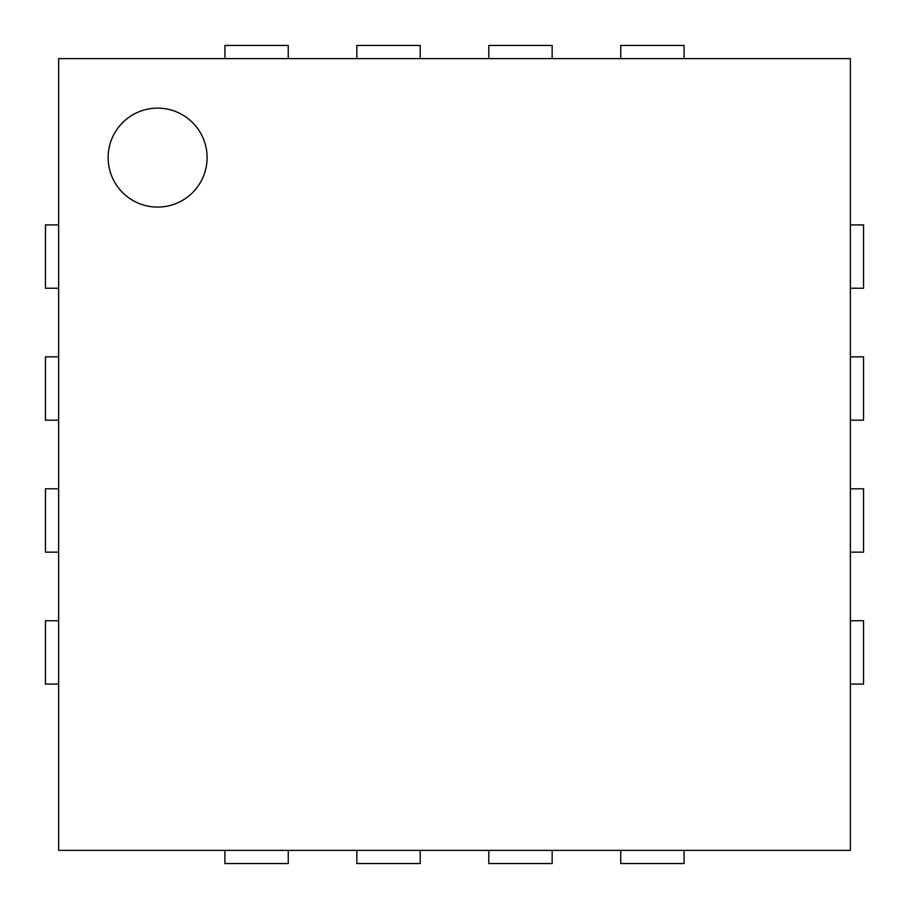 <?xml version="1.0" encoding="UTF-8"?>
<svg xmlns="http://www.w3.org/2000/svg" width="909" height="909" viewBox="0 0 909 909"><rect width="100%" height="100%" fill="white"/><g stroke="black" fill="none" stroke-linecap="round" stroke-linejoin="round"><path stroke-width="1.36" d="M58.642 850.358L58.642 58.642L850.358 58.642L850.358 850.358L58.642 850.358M207.093 157.609A49.484 49.484 0 0 0 132.873 114.761A49.484 49.484 0 0 0 132.873 200.457A49.484 49.484 0 0 0 207.093 157.609M58.642 288.244L45.45 288.244L45.45 224.909L58.642 224.909M850.358 288.244L863.55 288.244L863.55 224.909L850.358 224.909M58.642 420.197L45.45 420.197L45.45 356.851L58.642 356.851M850.358 420.197L863.55 420.197L863.55 356.851L850.358 356.851M58.642 552.149L45.45 552.149L45.45 488.803L58.642 488.803M850.358 552.149L863.55 552.149L863.55 488.803L850.358 488.803M58.642 684.091L45.45 684.091L45.45 620.756L58.642 620.756M850.358 684.091L863.55 684.091L863.55 620.756L850.358 620.756M224.909 58.642L224.909 45.45L288.244 45.45L288.244 58.642M288.244 850.358L288.244 863.55L224.909 863.55L224.909 850.358M356.851 58.642L356.851 45.45L420.197 45.45L420.197 58.642M420.197 850.358L420.197 863.55L356.851 863.55L356.851 850.358M488.803 58.642L488.803 45.45L552.149 45.45L552.149 58.642M552.149 850.358L552.149 863.55L488.803 863.55L488.803 850.358M620.756 58.642L620.756 45.45L684.091 45.45L684.091 58.642M684.091 850.358L684.091 863.55L620.756 863.55L620.756 850.358"/></g></svg>
